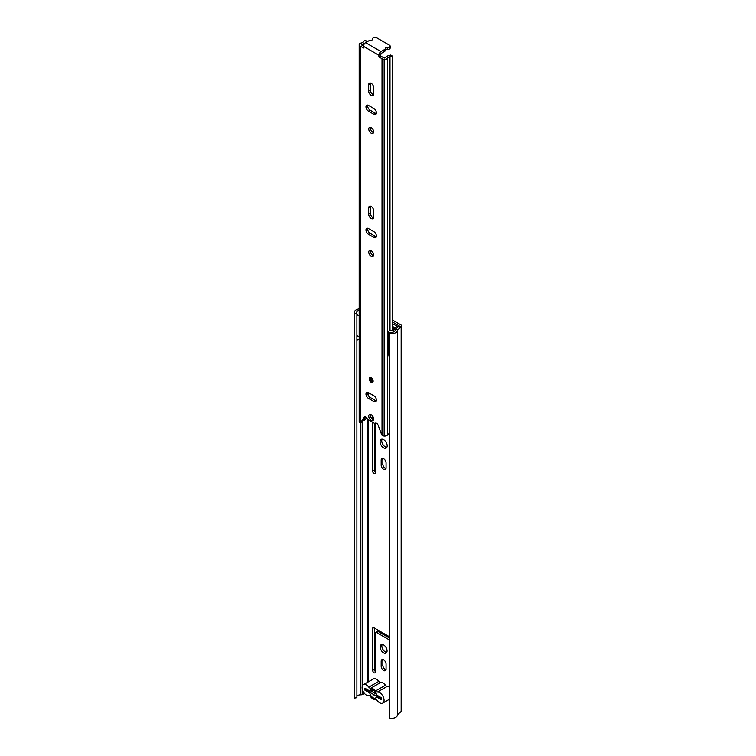 <?xml version="1.0" encoding="UTF-8"?>
<svg xmlns="http://www.w3.org/2000/svg" width="756" height="756" viewBox="0 0 756 756"><rect width="100%" height="100%" fill="white"/><g stroke="black" fill="none" stroke-linecap="round" stroke-linejoin="round"><path stroke-width="1.13" d="M380.173 646.909A4.867 2.807 -120 0 0 382.3 651.814A4.867 2.807 -120 0 0 386.051 653.118A4.867 2.807 -120 0 0 387.063 650.888A4.867 2.807 -120 0 0 384.936 645.983A4.867 2.807 -120 0 0 381.185 644.679A4.867 2.807 -120 0 0 380.173 646.909M382.167 644.452A4.867 2.807 -120 0 0 381.846 645.945A4.867 2.807 -120 0 0 386.741 652.381M380.07 441.702A5.027 2.901 -120 0 0 382.262 446.758A5.027 2.901 -120 0 0 386.136 448.11A5.027 2.901 -120 0 0 387.176 445.804A5.027 2.901 -120 0 0 384.984 440.748A5.027 2.901 -120 0 0 381.109 439.406A5.027 2.901 -120 0 0 380.07 441.702M382.082 439.17A5.027 2.901 -120 0 0 381.733 440.739A5.027 2.901 -120 0 0 386.826 447.382M374.352 628.028L374.352 669.419A1.928 1.115 -120 0 0 375.401 671.555M389.529 636.798L373.795 627.707A1.569 0.907 -120 0 0 373.01 627.631A1.569 0.907 -120 0 0 372.68 628.349L372.68 670.383A1.928 1.115 -120 0 0 373.521 672.32A1.928 1.115 -120 0 0 375.004 672.831A1.928 1.115 -120 0 0 375.401 671.952L375.401 633.131A1.569 0.907 60 0 1 375.732 632.413L377.395 631.449A1.569 0.907 60 0 1 378.18 631.525L389.529 638.083M382.942 659.582A3.459 1.994 -120 0 0 382.838 660.309L382.838 665.308A3.459 1.994 -120 0 0 385.966 669.825M382.942 458.41A3.459 1.994 -120 0 0 382.838 459.138L382.838 464.146A3.459 1.994 -120 0 0 385.966 468.654M374.352 423.275L374.352 470.175A1.928 1.115 -120 0 0 375.401 472.311M395.152 330.24L395.152 330.07A3.818 2.202 0 0 1 395.152 330.155A3.818 2.202 0 0 1 390.219 332.262L389.529 333.557A6.171 3.563 0 0 0 397.505 330.155A6.171 3.563 0 0 0 397.505 330.013L401.162 326.847A2.75 1.588 0 0 0 401.634 325.959A2.75 1.588 0 0 0 400.831 324.834L392.288 319.911M372.68 422.311L372.68 471.139A1.928 1.115 -120 0 0 373.521 473.076A1.928 1.115 -120 0 0 375.004 473.587A1.928 1.115 -120 0 0 375.401 472.708L375.401 423.152M372.68 416.244A1.569 0.907 -120 0 0 372.68 416.282L372.68 419.353M381.175 460.102L381.175 465.101A3.459 1.994 -120 0 0 382.687 468.578A3.459 1.994 -120 0 0 385.343 469.504A3.459 1.994 -120 0 0 386.061 467.926L386.061 462.927A3.459 1.994 -120 0 0 384.558 459.45A3.459 1.994 -120 0 0 381.893 458.523A3.459 1.994 -120 0 0 381.175 460.102L382.838 459.138M381.175 661.273L381.175 666.272A3.459 1.994 -120 0 0 382.687 669.75A3.459 1.994 -120 0 0 385.343 670.676A3.459 1.994 -120 0 0 386.061 669.088L386.061 664.089A3.459 1.994 -120 0 0 384.558 660.612A3.459 1.994 -120 0 0 381.893 659.686A3.459 1.994 -120 0 0 381.175 661.273L382.838 660.309M375.732 632.413A1.569 0.907 60 0 1 376.516 632.488L389.529 640.001M395.152 330.07A2.514 1.446 180 0 1 395.152 330.013A2.514 1.446 180 0 1 395.577 329.2L399.281 325.959L392.288 321.829M397.505 330.287L397.505 714.656A6.171 3.563 0 0 1 397.505 714.789A6.171 3.563 0 0 1 389.529 718.2L389.529 333.557A3.062 1.767 0 0 1 388.414 332.177L388.414 353.08A3.062 1.767 0 0 0 389.529 354.441M395.577 329.2L397.533 329.956L397.533 714.6L401.162 711.49A2.75 1.588 0 0 0 401.634 710.602L401.634 325.959M364.619 693.611L362.19 694.566A2.514 1.446 180 0 1 360.688 694.811A3.818 2.202 0 0 0 356.889 696.361M356.889 697.656L354.63 698.053L354.63 313.409L356.889 313.012L356.889 697.656M359.176 308.892A6.171 3.563 0 0 0 354.366 312.37L354.366 697.013A6.171 3.563 0 0 0 354.63 698.053M359.176 310.31A3.818 2.202 0 0 0 356.719 312.37A3.818 2.202 0 0 0 356.889 313.012M354.366 312.37A6.171 3.563 0 0 0 354.63 313.409M381.232 698.818A1.569 0.907 180 0 1 380.674 698.61L366.575 690.474A1.569 0.907 180 0 1 366.112 689.831L366.112 688.924M376.346 694.188L370.62 690.88M389.529 686.807A6.199 3.582 -120 0 0 387.346 686.316L377.348 692.08A6.199 3.582 60 0 1 379.682 692.657A6.199 3.582 60 0 1 383.727 698.119A6.199 3.582 60 0 1 382.782 703.08A6.199 3.582 60 0 1 379.682 702.778A6.199 3.582 60 0 1 377.339 700.642A2.514 1.446 60 0 0 375.467 699.565A6.435 3.714 -120 0 1 373.067 698.969A6.435 3.714 -120 0 1 370.676 696.796A2.514 1.446 60 0 0 368.805 695.718A6.199 3.582 -120 0 1 366.462 695.142A6.199 3.582 -120 0 1 362.417 689.68A6.199 3.582 -120 0 1 363.362 684.719L373.36 678.945A6.199 3.582 -120 0 1 376.46 679.257A6.199 3.582 -120 0 1 378.784 681.373A2.514 1.446 -120 0 0 379.729 682.233A2.514 1.446 -120 0 0 380.665 682.47L370.676 688.243A2.514 1.446 60 0 1 369.741 688.007A2.514 1.446 60 0 1 368.796 687.147A6.199 3.582 -120 0 0 366.462 685.021A6.199 3.582 -120 0 0 363.362 684.719M373.587 690.011L372.784 690.729L369.637 690.956A4.942 2.854 60 0 1 372.292 689.321A4.942 2.854 60 0 1 373.067 689.67A4.942 2.854 60 0 1 376.507 694.925L381.232 697.646L381.232 699.574L376.422 696.796A4.942 2.854 60 0 1 373.067 697.75A4.942 2.854 60 0 1 369.722 692.931L364.912 690.152L364.912 688.225L369.637 690.956M377.348 692.08A2.514 1.446 60 0 1 376.403 691.853A2.514 1.446 60 0 1 375.467 691.003L385.465 685.238A2.514 1.446 -120 0 0 386.392 686.079A2.514 1.446 -120 0 0 387.346 686.316M373.275 694.339L374.541 695.615L375.902 695.851M385.465 685.238A6.435 3.714 -120 0 0 380.665 682.47M375.467 691.003A6.435 3.714 -120 0 0 370.676 688.243M376.422 696.796L376.535 696.219M373.776 690.152L372.784 690.729M366.112 689.453L364.912 690.152M369.722 692.931L370.714 692.855M392.288 326.29L395.18 327.934L393.687 329.909A1.569 0.907 180 0 1 393.356 330.183A1.569 0.907 180 0 1 391.986 330.438A3.062 1.767 0 0 0 389.312 330.93A3.062 1.767 0 0 0 388.414 332.177M388.452 353.354L389.529 358.476M359.176 315.545A3.062 1.767 180 0 1 356.889 314.572M356.889 335.466A3.062 1.767 0 0 0 359.176 336.439M356.889 339.652A3.024 1.748 0 0 0 357.172 339.935L359.176 339.151M398.015 327.112A1.569 0.907 180 0 0 397.911 327.027L396.456 325.921A3.137 1.814 0 0 0 396.182 325.741L393.167 324.003L392.288 324.513M393.498 326.989L393.517 330.07L393.498 326.989M371.187 377.792A2.75 1.588 -120 0 0 369.807 377.65A2.75 1.588 -120 0 0 369.391 379.852A2.75 1.588 -120 0 0 371.187 382.281A2.75 1.588 -120 0 0 372.557 382.413A2.75 1.588 -120 0 0 372.982 380.211A2.75 1.588 -120 0 0 371.187 377.792M368.739 416.187A3.459 1.994 -120 0 0 370.251 419.665A3.459 1.994 -120 0 0 372.916 420.591A3.459 1.994 -120 0 0 373.625 419.013A3.459 1.994 -120 0 0 372.122 415.535A3.459 1.994 -120 0 0 369.457 414.609A3.459 1.994 -120 0 0 368.739 416.187M370.506 414.496A3.459 1.994 -120 0 0 370.402 415.233A3.459 1.994 -120 0 0 373.53 419.741M376.403 400.104A3.534 2.041 -120 0 0 373.908 395.775L368.465 392.629A3.534 2.041 -120 0 0 366.698 392.459A3.534 2.041 -120 0 0 366.159 395.284A3.534 2.041 -120 0 0 368.465 398.403L373.908 401.54A3.534 2.041 -120 0 0 375.675 401.719A3.534 2.041 -120 0 0 376.403 400.104M368.739 252.079A3.459 1.994 -120 0 0 370.251 255.556A3.459 1.994 -120 0 0 372.916 256.482A3.459 1.994 -120 0 0 373.625 254.895A3.459 1.994 -120 0 0 372.122 251.417A3.459 1.994 -120 0 0 369.457 250.491A3.459 1.994 -120 0 0 368.739 252.079M370.506 250.387A3.459 1.994 -120 0 0 370.402 251.115A3.459 1.994 -120 0 0 373.53 255.632M376.403 235.985A3.534 2.041 -120 0 0 373.908 231.657L368.465 228.52A3.534 2.041 -120 0 0 366.698 228.34A3.534 2.041 -120 0 0 366.159 231.175A3.534 2.041 -120 0 0 368.465 234.284L373.908 237.431A3.534 2.041 -120 0 0 375.675 237.601A3.534 2.041 -120 0 0 376.403 235.985M368.739 128.993A3.459 1.994 -120 0 0 370.251 132.47A3.459 1.994 -120 0 0 372.916 133.396A3.459 1.994 -120 0 0 373.625 131.809A3.459 1.994 -120 0 0 372.122 128.34A3.459 1.994 -120 0 0 369.457 127.414A3.459 1.994 -120 0 0 368.739 128.993M370.506 127.301A3.459 1.994 -120 0 0 370.402 128.029A3.459 1.994 -120 0 0 373.53 132.546M376.403 112.899A3.534 2.041 -120 0 0 373.908 108.571L368.465 105.434A3.534 2.041 -120 0 0 366.698 105.254A3.534 2.041 -120 0 0 366.159 108.089A3.534 2.041 -120 0 0 368.465 111.198L373.908 114.345A3.534 2.041 -120 0 0 375.675 114.515A3.534 2.041 -120 0 0 376.403 112.899M385.229 50.35A1.729 1.002 180 0 1 385.73 49.707A1.729 1.002 180 0 1 387.28 49.433A2.353 1.361 -0 0 0 389.387 49.055L389.453 47.099A2.353 1.361 -0 0 0 390.143 46.135A2.353 1.361 -0 0 0 389.453 45.171L376.677 37.8A2.353 1.361 -0 0 0 373.351 37.8L373.284 37.838A2.353 1.361 -0 0 0 372.595 38.802A2.353 1.361 -0 0 0 372.632 39.057A1.729 1.002 180 0 1 372.661 39.236A1.729 1.002 180 0 1 370.865 40.238A2.353 1.361 -0 0 0 369.108 40.635L365.573 42.676A2.986 1.72 -60 0 0 363.466 46.324L363.466 47.997L360.347 46.192A4.082 2.353 180 0 1 359.223 44.973A2.986 1.72 180 0 1 359.176 44.642A2.986 1.72 180 0 1 361.245 43.007A3.771 2.173 -0 0 0 363.683 41.589A6.284 3.629 180 0 1 364.987 40.266L366.745 41.174A3.922 2.268 180 0 0 365.932 41.996A6.124 3.534 -0 0 1 361.963 44.302L361.538 44.717A1.729 1.002 180 0 0 362.02 45.228L363.475 46.078M392.288 330.448L392.288 56.02L390.72 55.008A3.922 2.268 180 0 1 389.283 55.481A6.124 3.534 -0 0 0 385.295 57.768L384.577 58.014A1.729 1.002 180 0 1 383.679 57.739L380.57 55.944L378.898 56.908L378.898 55.235A2.986 1.72 120 0 1 381.015 51.578L384.539 49.546A2.353 1.361 -0 0 0 385.229 48.582A2.353 1.361 -0 0 0 385.229 48.526A1.729 1.002 180 0 1 385.229 48.488A1.729 1.002 180 0 1 385.73 47.779A1.729 1.002 180 0 1 387.28 47.505A2.353 1.361 -0 0 0 389.387 47.137L389.453 47.099M367.737 392.336A3.534 2.041 -120 0 0 370.128 397.439L375.571 400.576A3.534 2.041 -120 0 0 376.299 400.878M370.459 206.142A3.534 2.041 -120 0 0 370.355 206.917L370.355 213.192A3.534 2.041 -120 0 0 373.577 217.813M367.737 228.227A3.534 2.041 -120 0 0 370.128 233.33L375.571 236.467A3.534 2.041 -120 0 0 376.299 236.76M370.459 83.056A3.534 2.041 -120 0 0 370.355 83.831L370.355 90.115A3.534 2.041 -120 0 0 373.577 94.736M367.737 105.141A3.534 2.041 -120 0 0 370.128 110.244L375.571 113.381A3.534 2.041 -120 0 0 376.299 113.674M365.46 416.896L362.426 421.498A1.569 0.907 60 0 1 362.237 421.678A1.569 0.907 60 0 1 362.02 421.744M380.57 55.944L381.015 53.506L384.539 51.465A2.353 1.361 -0 0 0 385.229 50.51A2.353 1.361 -0 0 0 385.229 50.454L385.229 48.639M368.682 207.872L368.682 214.156A3.534 2.041 -120 0 0 370.232 217.709A3.534 2.041 -120 0 0 372.954 218.664A3.534 2.041 -120 0 0 373.681 217.038L373.681 210.763A3.534 2.041 -120 0 0 372.141 207.201A3.534 2.041 -120 0 0 369.419 206.256A3.534 2.041 -120 0 0 368.682 207.872L370.355 206.917M368.682 84.785L368.682 91.07A3.534 2.041 -120 0 0 370.232 94.632A3.534 2.041 -120 0 0 372.954 95.577A3.534 2.041 -120 0 0 373.681 93.961L373.681 87.677A3.534 2.041 -120 0 0 372.141 84.124A3.534 2.041 -120 0 0 369.419 83.169A3.534 2.041 -120 0 0 368.682 84.785L370.355 83.831M389.529 433.575A3.771 2.173 0 0 0 387.535 434.88A2.986 1.72 180 0 1 384.142 436.042A4.082 2.353 180 0 1 382.63 435.683L382.016 435.22A1.569 0.907 -120 0 1 381.6 434.492L378.142 425.25A2.514 1.446 -120 0 0 375.335 423.162A2.514 1.446 -120 0 0 375.193 423.265L375.496 423.086M378.898 56.908L382.016 58.703A4.082 2.353 180 0 0 384.142 59.355A2.986 1.72 180 0 0 387.535 58.184A3.771 2.173 -0 0 1 389.992 56.776A6.284 3.629 180 0 0 392.288 56.02M359.176 44.642L359.176 421.338A2.986 1.72 180 0 0 359.223 421.659A4.082 2.353 180 0 0 359.847 422.528L360.347 422.708A1.569 0.907 -120 0 0 360.574 422.642A1.569 0.907 -120 0 0 360.763 422.462L362.426 421.498M375.193 423.265A1.569 0.907 -120 0 1 375.099 423.332A1.569 0.907 -120 0 1 374.315 423.256L368.059 419.637A1.569 0.907 -120 0 1 367.18 418.644A2.514 1.446 -120 0 0 364.524 416.915A2.514 1.446 -120 0 0 364.222 417.208L360.763 422.462M362.908 420.761A6.124 3.534 0 0 0 365.932 418.692A3.922 2.268 180 0 1 366.707 417.888M366.745 41.996L366.745 41.174M390.143 46.135L390.143 48.053A2.353 1.361 180 0 1 389.453 49.017M371.12 378.331A1.767 1.021 -120 0 0 372.339 380.807A1.767 1.021 -120 0 0 372.623 380.939M368.077 681.997L368.077 419.656M368.077 395.01L368.077 392.44M399.215 326.091L401.162 326.847L401.162 711.49M360.688 694.811L360.688 422.576M362.19 694.566L362.19 688.735M362.19 686.495L362.19 421.706M367.577 682.281L367.577 419.24M374.352 470.175L372.68 471.139M382.838 464.146L381.175 465.101M382.838 665.308L381.175 666.272M378.18 631.525L376.516 632.488M374.352 669.419L372.68 670.383M373.795 627.707L372.68 628.349M366.575 689.188L366.575 690.474M380.674 698.61L380.674 697.334M368.796 687.147L378.784 681.373M387.28 47.505L387.28 49.433M382.016 435.22L382.016 58.703M378.898 55.235L363.466 46.324M360.347 422.708L360.347 46.192M365.932 418.692L365.932 417.142M365.932 42.468L365.932 41.996M361.963 45.199L361.963 44.302M389.992 330.627L389.992 56.776M359.223 421.659L359.223 44.973M387.535 434.88L387.535 58.184M384.142 436.042L384.142 59.355M381.015 51.578L365.573 42.676M384.539 49.546L384.539 51.465M389.387 47.137L389.387 49.055M364.921 416.802L364.222 417.208M370.128 110.244L368.465 111.198M375.571 113.381L373.908 114.345M370.355 90.115L368.682 91.07M370.128 233.33L368.465 234.284M375.571 236.467L373.908 237.431M370.355 213.192L368.682 214.156M370.128 397.439L368.465 398.403M375.571 400.576L373.908 401.54M371.224 381.931A2.353 1.361 -120 0 0 372.897 380.967A2.353 1.361 -120 0 0 371.224 378.085A2.353 1.361 -120 0 0 369.561 379.049A2.353 1.361 -120 0 0 371.224 381.931M372.708 382.3A2.75 1.588 60 0 1 371.508 382.092M369.571 378.898A2.75 1.588 60 0 1 369.977 377.575M371.224 378.246A2.155 1.247 60 0 1 372.755 380.892A2.155 1.247 60 0 1 371.224 381.771A2.155 1.247 60 0 1 369.703 379.125A2.155 1.247 60 0 1 371.224 378.246M371.234 378.284A1.767 1.021 -120 0 0 370.62 378.321A1.767 1.021 -120 0 0 370.355 379.729A1.767 1.021 -120 0 0 371.508 381.289A1.767 1.021 -120 0 0 372.387 381.374A1.767 1.021 -120 0 0 372.746 380.722M397.505 714.789L397.505 330.155M382.782 703.08L389.529 699.187M385.229 50.51L385.229 48.582M372.595 39.529L372.595 38.802M360.574 422.642L362.237 421.678M370.128 377.471C368.994 378.841 369.382 380.391 371.309 382.111L372.878 382.224M372.387 381.374L371.309 378.425L370.62 378.321"/></g></svg>
